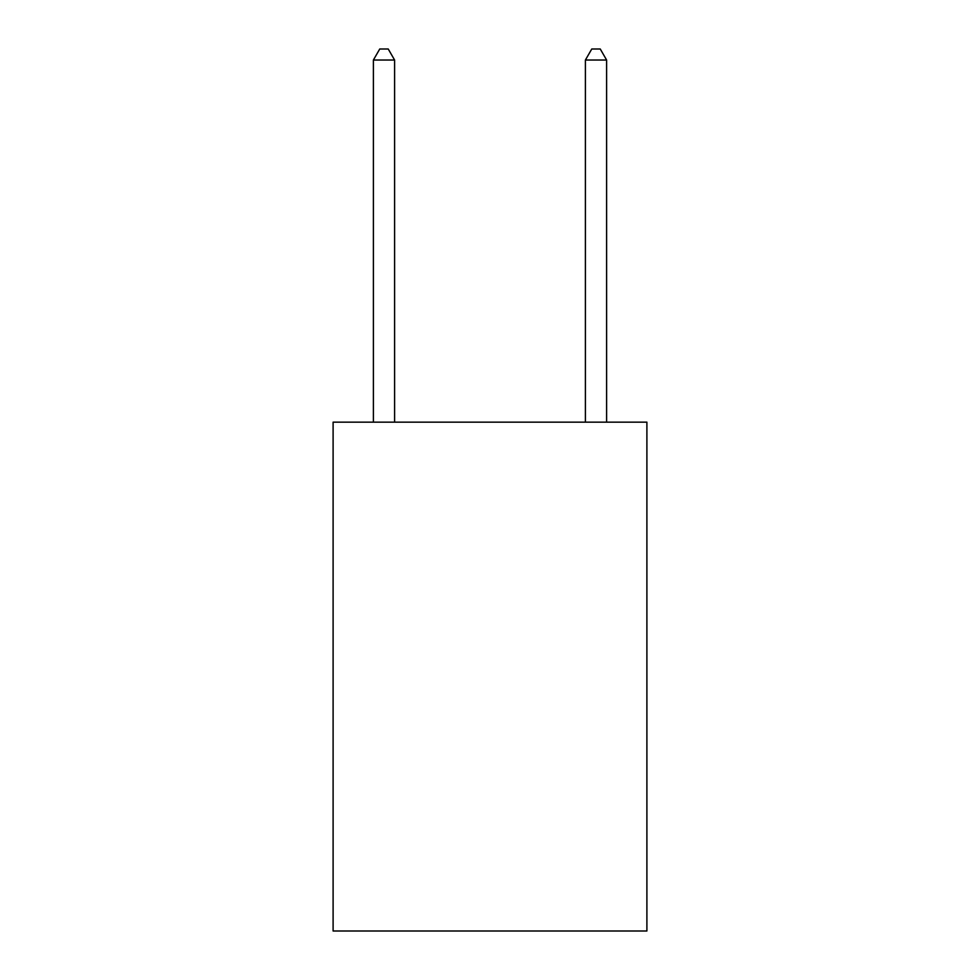 <?xml version="1.0" encoding="UTF-8"?>
<svg xmlns="http://www.w3.org/2000/svg" width="980" height="980" viewBox="0 0 980 980"><rect width="100%" height="100%" fill="white"/><g stroke="black" fill="none" stroke-linecap="round" stroke-linejoin="round"><path stroke-width="1.47" d="M646.898 422.16L646.898 931L333.102 931L333.102 422.16L646.898 422.16M394.597 422.16L394.597 60.025L373.392 60.025L373.392 422.16M373.392 60.025L379.75 49L388.227 49L394.597 60.025M606.608 422.16L606.608 60.025L585.403 60.025L585.403 422.16M585.403 60.025L591.773 49L600.25 49L606.608 60.025"/></g></svg>
